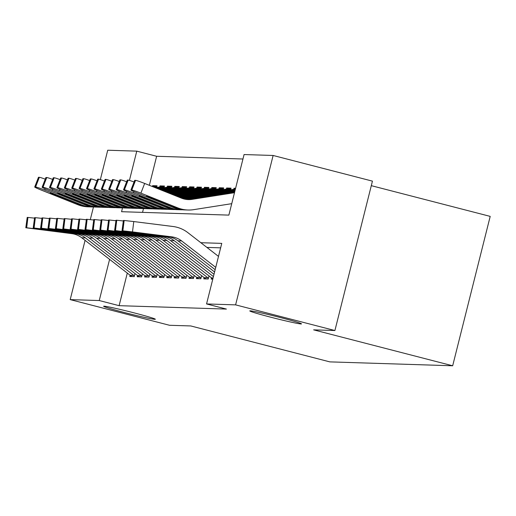 <?xml version="1.0" encoding="UTF-8"?>
<svg xmlns="http://www.w3.org/2000/svg" width="516" height="516" viewBox="0 0 516 516"><rect width="100%" height="100%" fill="white"/><g stroke="black" fill="none" stroke-linecap="round" stroke-linejoin="round"><path stroke-width="0.77" d="M270.9 317.243A26.664 1.026 14.1 0 1 249.776 310.896A26.664 1.026 14.1 0 1 280.369 317.54A26.664 1.026 14.1 0 1 301.492 323.887A26.664 1.026 14.1 0 1 270.9 317.243M124.743 312.599A26.664 1.026 14.1 0 1 103.619 306.259A26.664 1.026 14.1 0 1 134.212 312.902A26.664 1.026 14.1 0 1 155.342 319.249A26.664 1.026 14.1 0 1 124.743 312.599M371.301 185.663L490.2 216.385L452.674 365.78L329.827 361.877L190.791 325.951L169.512 325.28L70.202 299.615L85.088 240.353M100.343 179.62L107.728 150.221L136.772 151.143L129.426 180.406M242.952 159.012L156.638 156.277L136.772 151.143M122.511 207.909L121.557 211.708L228.865 215.114L244.074 154.548L273.125 155.471L235.599 304.866L206.555 303.943L221.764 243.378L200.847 242.714M235.599 304.866L334.91 330.53L372.436 181.135L273.125 155.471M211.508 277.847L211.199 279.085L212.785 279.137M204.104 277.614L203.794 278.853L208.238 278.995L209.012 275.912M196.706 277.382L196.396 278.614L200.834 278.756L201.608 275.679M189.308 277.144L188.998 278.382L193.435 278.524L194.21 275.441M181.903 276.911L181.593 278.15L186.037 278.285L186.811 275.209M174.505 276.673L174.195 277.911L178.633 278.053L179.407 274.97M167.107 276.441L166.797 277.679L171.235 277.821L172.009 274.738M159.702 276.202L159.392 277.44L163.836 277.582L164.61 274.506M152.304 275.97L151.994 277.208L156.432 277.35L157.206 274.267M144.906 275.738L144.596 276.976L149.034 277.111L149.808 274.035M137.508 275.499L137.191 276.737L141.636 276.879L142.41 273.796M156.258 186.599L152.613 185.657L157.051 185.792L156.638 187.456M163.656 186.831L160.012 185.889L164.456 186.031L164.036 187.695M171.06 187.063L167.416 186.121L171.854 186.263L171.435 187.927M178.459 187.302L174.814 186.36L179.252 186.502L178.839 188.166M185.857 187.534L182.213 186.592L186.657 186.734L186.237 188.398M193.261 187.772L189.617 186.831L194.055 186.973L193.635 188.63M200.66 188.005L197.015 187.063L201.453 187.205L201.04 188.869M208.058 188.243L204.413 187.302L208.857 187.437L208.438 189.101M215.462 188.475L211.818 187.534L216.256 187.676L215.836 189.34M222.86 188.708L219.216 187.766L223.654 187.908L223.241 189.572M230.259 188.946L226.614 188.005L231.058 188.147L230.639 189.804M235.515 188.624L234.019 188.237L235.599 188.288M156.638 156.277L149.343 185.321M143.493 208.593L142.545 212.373M152.388 186.54L152.613 185.657M159.741 186.973L160.012 185.889M167.139 187.205L167.416 186.121M174.543 187.437L174.814 186.36M181.942 187.676L182.213 186.592M189.34 187.908L189.617 186.831M196.744 188.147L197.015 187.063M204.143 188.379L204.413 187.302M211.541 188.611L211.818 187.534M218.945 188.85L219.216 187.766M226.343 189.082L226.614 188.005M233.742 189.32L234.019 188.237M127.297 273.087L119.112 305.672L226.414 309.078L206.555 303.943M220.642 247.848L206.903 247.409M130.103 275.267L129.793 276.505L134.231 276.647L135.005 273.564M90.294 219.616L93.473 206.961M334.91 330.53L313.638 329.853L452.674 365.78M119.112 305.672L99.246 300.538L70.202 299.615M109.592 259.361L99.246 300.538M132.096 276.576A14.583 14.351 -88.2 0 1 130.167 275.312L81.76 237.779A20.833 20.498 91.8 0 0 71.859 233.671L25.8 227.756L26.671 227.769L27.941 217.436L27.206 217.41L25.935 227.75M134.431 275.847A14.583 14.351 -88.2 0 1 133.863 275.428L85.463 237.895A20.833 20.498 91.8 0 0 75.555 233.787L26.671 227.769M27.941 217.436L34.411 218.12M25.8 227.756L27.206 217.41M72.653 233.696L42.576 229.807L71.859 233.671M156.812 186.747A14.583 14.351 91.8 0 0 156.116 186.837L153.987 187.173M93.654 206.955A31.244 30.747 -88.2 0 1 91.803 206.955A31.244 30.747 -88.2 0 1 81.509 204.807L44.699 190.088A8.333 0.497 -158.8 0 0 35.591 186.992L39.351 177.298A8.333 0.497 21.2 0 1 45.247 179.162M91.803 206.955L88.101 206.839A31.244 30.747 -88.2 0 1 77.813 204.684L40.996 189.972A8.333 0.497 -158.8 0 1 34.707 187.005L38.468 177.31A8.333 0.497 21.2 0 1 38.61 177.278L39.351 177.298M156.845 186.618L155.058 186.56A14.583 14.351 91.8 0 0 152.736 186.676M55.683 194.751L55.393 195.48A6.663 0.4 21.2 0 1 50.362 193.107A6.663 0.4 21.2 0 1 50.478 193.081A6.663 0.4 21.2 0 1 57.766 195.558L84.798 206.29L77.323 204.246L77.484 203.439M38.61 177.278L34.849 186.973L35.591 186.992M55.393 195.48L77.323 204.246M139.501 276.808A14.583 14.351 -88.2 0 1 137.566 275.544L89.165 238.011A20.833 20.498 91.8 0 0 79.258 233.903L33.198 227.988L34.075 228.007L35.346 217.668L34.604 217.649L33.334 227.982M141.835 276.086A14.583 14.351 -88.2 0 1 141.268 275.667L92.861 238.128A20.833 20.498 91.8 0 0 82.96 234.025L34.075 228.007M35.346 217.668L41.815 218.358M33.198 227.988L34.604 217.649M80.057 233.929L49.975 230.046L79.258 233.903M146.899 277.047A14.583 14.351 -88.2 0 1 144.964 275.783L96.563 238.25A20.833 20.498 91.8 0 0 86.656 234.141L40.603 228.227L41.474 228.24L42.744 217.907L42.002 217.881L40.732 228.22M149.234 276.318A14.583 14.351 -88.2 0 1 148.666 275.899L100.265 238.366A20.833 20.498 91.8 0 0 90.358 234.258L41.474 228.24M42.744 217.907L49.213 218.59M40.603 228.227L42.002 217.881M87.456 234.167L57.379 230.278L86.656 234.141M154.297 277.279A14.583 14.351 -88.2 0 1 152.368 276.015L103.961 238.482A20.833 20.498 91.8 0 0 94.06 234.374L48.001 228.459L48.872 228.478L50.142 218.139L49.407 218.12L48.136 228.453M156.632 276.55A14.583 14.351 -88.2 0 1 156.064 276.137L107.663 238.598A20.833 20.498 91.8 0 0 97.756 234.49L48.872 228.478M50.142 218.139L56.612 218.823M48.001 228.459L49.407 218.12M94.854 234.399L64.777 230.517L94.06 234.374M161.702 277.518A14.583 14.351 -88.2 0 1 159.767 276.254L111.366 238.721A20.833 20.498 91.8 0 0 101.459 234.612L55.399 228.698L56.276 228.711L57.547 218.378L56.805 218.352L55.535 228.691M164.036 276.789A14.583 14.351 -88.2 0 1 163.469 276.37L115.062 238.837A20.833 20.498 91.8 0 0 105.161 234.728L56.276 228.711M57.547 218.378L64.016 219.061M55.399 228.698L56.805 218.352M102.258 234.632L72.175 230.749L101.459 234.612M164.217 186.986A14.583 14.351 91.8 0 0 163.514 187.076L156.496 188.179M101.052 207.193A31.244 30.747 -88.2 0 1 99.201 207.193A31.244 30.747 -88.2 0 1 88.913 205.039L52.097 190.327A8.333 0.497 -158.8 0 0 42.989 187.231L46.75 177.536A8.333 0.497 21.2 0 1 52.645 179.394M99.201 207.193L95.499 207.071A31.244 30.747 -88.2 0 1 85.211 204.923L48.401 190.204A8.333 0.497 -158.8 0 1 42.112 187.237L45.872 177.549A8.333 0.497 21.2 0 1 46.014 177.51L46.75 177.536M164.249 186.85L162.463 186.792A14.583 14.351 91.8 0 0 159.818 186.96L155.239 187.676M63.081 194.984L62.797 195.719A6.663 0.4 21.2 0 1 57.766 193.345A6.663 0.4 21.2 0 1 57.876 193.313A6.663 0.4 21.2 0 1 65.164 195.79L92.203 206.523L84.727 204.484L84.888 203.672M46.014 177.51L42.254 187.205L42.989 187.231M62.797 195.719L84.727 204.484M171.615 187.218A14.583 14.351 91.8 0 0 170.919 187.308L159.005 189.185M108.457 207.426A31.244 30.747 -88.2 0 1 106.599 207.426A31.244 30.747 -88.2 0 1 96.311 205.271L59.501 190.559A8.333 0.497 -158.8 0 0 50.394 187.463L54.154 177.768A8.333 0.497 21.2 0 1 60.049 179.626M106.599 207.426L102.903 207.309A31.244 30.747 -88.2 0 1 92.609 205.155L55.799 190.443A8.333 0.497 -158.8 0 1 49.51 187.476L53.271 177.781A8.333 0.497 21.2 0 1 53.412 177.749L54.154 177.768M171.647 187.082L169.861 187.031A14.583 14.351 91.8 0 0 167.216 187.192L157.754 188.682M70.479 195.216L70.195 195.951A6.663 0.4 21.2 0 1 65.164 193.577A6.663 0.4 21.2 0 1 65.28 193.552A6.663 0.4 21.2 0 1 72.562 196.028L99.601 206.761L92.125 204.717L92.287 203.91M53.412 177.749L49.652 187.437L50.394 187.463M70.195 195.951L92.125 204.717M179.013 187.45A14.583 14.351 91.8 0 0 178.317 187.547L161.521 190.185M115.855 207.664A31.244 30.747 -88.2 0 1 114.004 207.658A31.244 30.747 -88.2 0 1 103.71 205.51L66.899 190.791A8.333 0.497 -158.8 0 0 57.792 187.695L61.552 178.007A8.333 0.497 21.2 0 1 67.448 179.865M114.004 207.658L110.301 207.542A31.244 30.747 -88.2 0 1 100.014 205.394L63.197 190.675A8.333 0.497 -158.8 0 1 56.908 187.708L60.669 178.02A8.333 0.497 21.2 0 1 60.811 177.981L61.552 178.007M179.046 187.321L177.259 187.263A14.583 14.351 91.8 0 0 174.614 187.431L160.263 189.688M77.884 195.454L77.594 196.183A6.663 0.4 21.2 0 1 72.562 193.81A6.663 0.4 21.2 0 1 72.679 193.784A6.663 0.4 21.2 0 1 79.967 196.261L106.999 206.993L99.524 204.949L99.685 204.143M60.811 177.981L57.05 187.676L57.792 187.695M77.594 196.183L99.524 204.949M186.418 187.689A14.583 14.351 91.8 0 0 185.715 187.779L164.03 191.191M123.253 207.896A31.244 30.747 -88.2 0 1 121.402 207.896A31.244 30.747 -88.2 0 1 111.114 205.742L74.298 191.03A8.333 0.497 -158.8 0 0 65.19 187.934L68.951 178.239A8.333 0.497 21.2 0 1 74.846 180.097M121.402 207.896L117.7 207.78A31.244 30.747 -88.2 0 1 107.412 205.626L70.602 190.914A8.333 0.497 -158.8 0 1 64.313 187.947L68.073 178.252A8.333 0.497 21.2 0 1 68.215 178.214L68.951 178.239M186.45 187.553L184.663 187.495A14.583 14.351 91.8 0 0 182.019 187.663L162.772 190.688M85.282 195.687L84.998 196.422A6.663 0.4 21.2 0 1 79.967 194.048A6.663 0.4 21.2 0 1 80.077 194.022A6.663 0.4 21.2 0 1 87.365 196.499L114.404 207.226L106.928 205.187L107.089 204.381M68.215 178.214L64.455 187.908L65.19 187.934M84.998 196.422L106.928 205.187M169.1 277.75A14.583 14.351 -88.2 0 1 167.165 276.486L118.764 238.953A20.833 20.498 91.8 0 0 108.857 234.845L62.804 228.93L63.674 228.949L64.945 218.61L64.203 218.584L62.933 228.923M171.435 277.021A14.583 14.351 -88.2 0 1 170.867 276.602L122.466 239.069A20.833 20.498 91.8 0 0 112.559 234.961L63.674 228.949M64.945 218.61L71.414 219.294M62.804 228.93L64.203 218.584M109.656 234.87L79.58 230.981L108.857 234.845M193.816 187.921A14.583 14.351 91.8 0 0 193.119 188.018L166.539 192.197M130.658 208.135A31.244 30.747 -88.2 0 1 128.8 208.129A31.244 30.747 -88.2 0 1 118.512 205.981L81.702 191.262A8.333 0.497 -158.8 0 0 72.595 188.166L76.355 178.478A8.333 0.497 21.2 0 1 82.25 180.336M128.8 208.129L125.104 208.013A31.244 30.747 -88.2 0 1 114.81 205.858L78 191.146A8.333 0.497 -158.8 0 1 71.711 188.179L75.471 178.484A8.333 0.497 21.2 0 1 75.613 178.452L76.355 178.478M193.848 187.792L192.062 187.734A14.583 14.351 91.8 0 0 189.417 187.895L165.288 191.694M92.68 195.925L92.396 196.654A6.663 0.4 21.2 0 1 87.365 194.28A6.663 0.4 21.2 0 1 87.481 194.255A6.663 0.4 21.2 0 1 94.763 196.731L121.802 207.464L114.326 205.42L114.487 204.613M75.613 178.452L71.853 188.147L72.595 188.166M92.396 196.654L114.326 205.42M176.498 277.989A14.583 14.351 -88.2 0 1 174.569 276.724L126.162 239.185A20.833 20.498 91.8 0 0 116.261 235.077L70.202 229.169L71.073 229.181L72.343 218.842L71.608 218.823L70.337 229.156M178.833 277.26A14.583 14.351 -88.2 0 1 178.265 276.84L129.864 239.308A20.833 20.498 91.8 0 0 119.957 235.199L71.073 229.181M72.343 218.842L78.813 219.532M70.202 229.169L71.608 218.823M117.055 235.103L86.978 231.22L116.261 235.077M201.214 188.159A14.583 14.351 91.8 0 0 200.518 188.25L169.055 193.197M138.056 208.367A31.244 30.747 -88.2 0 1 136.205 208.367A31.244 30.747 -88.2 0 1 125.91 206.213L89.1 191.5A8.333 0.497 -158.8 0 0 79.993 188.405L83.753 178.71A8.333 0.497 21.2 0 1 89.649 180.568M136.205 208.367L132.502 208.245A31.244 30.747 -88.2 0 1 122.215 206.097L85.398 191.384A8.333 0.497 -158.8 0 1 79.109 188.417L82.87 178.723A8.333 0.497 21.2 0 1 83.011 178.684L83.753 178.71M201.246 188.024L199.46 187.966A14.583 14.351 91.8 0 0 196.815 188.134L167.797 192.694M100.085 196.157L99.794 196.893A6.663 0.4 21.2 0 1 94.763 194.519A6.663 0.4 21.2 0 1 94.879 194.487A6.663 0.4 21.2 0 1 102.168 196.964L129.2 207.696L121.724 205.658L121.886 204.852M83.011 178.684L79.251 188.379L79.993 188.405M99.794 196.893L121.724 205.658M183.902 278.221A14.583 14.351 -88.2 0 1 181.967 276.957L133.567 239.424A20.833 20.498 91.8 0 0 123.659 235.315L77.6 229.401L78.477 229.414L79.748 219.081L79.006 219.055L77.735 229.394M186.237 277.492A14.583 14.351 -88.2 0 1 185.67 277.073L137.262 239.54A20.833 20.498 91.8 0 0 127.362 235.431L78.477 229.414M79.748 219.081L86.217 219.764M77.6 229.401L79.006 219.055M124.453 235.341L94.376 231.452L123.659 235.315M208.619 188.392A14.583 14.351 91.8 0 0 207.916 188.482L171.564 194.203M145.454 208.599A31.244 30.747 -88.2 0 1 143.603 208.599A31.244 30.747 -88.2 0 1 133.315 206.445L96.498 191.733A8.333 0.497 -158.8 0 0 87.391 188.637L91.151 178.942A8.333 0.497 21.2 0 1 97.047 180.8M143.603 208.599L139.9 208.483A31.244 30.747 -88.2 0 1 129.613 206.329L92.803 191.617A8.333 0.497 -158.8 0 1 86.514 188.65L90.274 178.955A8.333 0.497 21.2 0 1 90.416 178.923L91.151 178.942M208.651 188.256L206.864 188.205A14.583 14.351 91.8 0 0 204.22 188.366L170.306 193.7M107.483 196.39L107.199 197.125A6.663 0.4 21.2 0 1 102.168 194.751A6.663 0.4 21.2 0 1 102.278 194.725A6.663 0.4 21.2 0 1 109.566 197.202L136.605 207.935L129.129 205.89L129.29 205.084M90.416 178.923L86.656 188.617L87.391 188.637M107.199 197.125L129.129 205.89M191.301 278.453A14.583 14.351 -88.2 0 1 189.366 277.189L140.965 239.656A20.833 20.498 91.8 0 0 131.058 235.548L85.005 229.633L85.875 229.652L87.146 219.313L86.404 219.294L85.134 229.626M193.635 277.731A14.583 14.351 -88.2 0 1 193.068 277.311L144.667 239.772A20.833 20.498 91.8 0 0 134.76 235.664L85.875 229.652M87.146 219.313L93.615 220.003M85.005 229.633L86.404 219.294M131.857 235.573L101.781 231.69L131.058 235.548M216.017 188.63A14.583 14.351 91.8 0 0 215.32 188.721L174.073 195.209M152.859 208.838A31.244 30.747 -88.2 0 1 151.001 208.832A31.244 30.747 -88.2 0 1 140.713 206.684L103.903 191.971A8.333 0.497 -158.8 0 0 94.796 188.875L98.556 179.181A8.333 0.497 21.2 0 1 104.451 181.039M151.001 208.832L147.305 208.716A31.244 30.747 -88.2 0 1 137.011 206.568L100.201 191.849A8.333 0.497 -158.8 0 1 93.912 188.882L97.672 179.194A8.333 0.497 21.2 0 1 97.814 179.155L98.556 179.181M216.049 188.495L214.263 188.437A14.583 14.351 91.8 0 0 211.618 188.604L172.821 194.706M114.881 196.628L114.597 197.364A6.663 0.4 21.2 0 1 109.566 194.99A6.663 0.4 21.2 0 1 109.682 194.958A6.663 0.4 21.2 0 1 116.964 197.435L144.003 208.167L136.527 206.123L136.688 205.316M97.814 179.155L94.054 188.85L94.796 188.875M114.597 197.364L136.527 206.123M198.699 278.692A14.583 14.351 -88.2 0 1 196.77 277.427L148.363 239.895A20.833 20.498 91.8 0 0 138.462 235.786L92.403 229.872L93.273 229.884L94.544 219.552L93.809 219.526L92.538 229.865M201.034 277.963A14.583 14.351 -88.2 0 1 200.466 277.543L152.065 240.011A20.833 20.498 91.8 0 0 142.158 235.902L93.273 229.884M94.544 219.552L101.013 220.235M92.403 229.872L93.809 219.526M139.256 235.812L109.179 231.923L138.462 235.786M223.415 188.862A14.583 14.351 91.8 0 0 222.719 188.953L176.588 196.209M160.257 209.07A31.244 30.747 -88.2 0 1 158.406 209.07A31.244 30.747 -88.2 0 1 148.111 206.916L111.301 192.204A8.333 0.497 -158.8 0 0 102.194 189.108L105.954 179.413A8.333 0.497 21.2 0 1 111.849 181.271M158.406 209.07L154.703 208.954A31.244 30.747 -88.2 0 1 144.416 206.8L107.599 192.087A8.333 0.497 -158.8 0 1 101.31 189.12L105.071 179.426A8.333 0.497 21.2 0 1 105.212 179.394L105.954 179.413M223.447 188.727L221.661 188.669A14.583 14.351 91.8 0 0 219.016 188.837L175.33 195.706M122.286 196.86L121.995 197.596A6.663 0.4 21.2 0 1 116.964 195.222A6.663 0.4 21.2 0 1 117.08 195.196A6.663 0.4 21.2 0 1 124.369 197.673L151.401 208.4L143.925 206.361L144.087 205.555M105.212 179.394L101.452 189.082L102.194 189.108M121.995 197.596L143.925 206.361M206.103 278.924A14.583 14.351 -88.2 0 1 204.168 277.66L155.768 240.127A20.833 20.498 91.8 0 0 145.86 236.018L99.801 230.104L100.678 230.123L101.949 219.784L101.207 219.758L99.936 230.097M208.438 278.195A14.583 14.351 -88.2 0 1 207.864 277.776L159.463 240.243A20.833 20.498 91.8 0 0 149.563 236.135L100.678 230.123M101.949 219.784L108.418 220.467M99.801 230.104L101.207 219.758M146.654 236.044L116.577 232.155L145.86 236.018M230.82 189.095A14.583 14.351 91.8 0 0 230.117 189.191L179.097 197.215M167.655 209.309A31.244 30.747 -88.2 0 1 165.804 209.303A31.244 30.747 -88.2 0 1 155.516 207.155L118.699 192.436A8.333 0.497 -158.8 0 0 109.592 189.34L113.352 179.652A8.333 0.497 21.2 0 1 119.248 181.509M165.804 209.303L162.101 209.186A31.244 30.747 -88.2 0 1 151.814 207.032L115.004 192.32A8.333 0.497 -158.8 0 1 108.715 189.353L112.475 179.658A8.333 0.497 21.2 0 1 112.617 179.626L113.352 179.652M230.852 188.966L229.065 188.908A14.583 14.351 91.8 0 0 226.421 189.069L177.846 196.712M129.684 197.099L129.4 197.828A6.663 0.4 21.2 0 1 124.369 195.454A6.663 0.4 21.2 0 1 124.479 195.429A6.663 0.4 21.2 0 1 131.767 197.905L158.805 208.638L151.33 206.594L151.491 205.787M112.617 179.626L108.857 189.32L109.592 189.34M129.4 197.828L151.33 206.594M212.869 278.795A14.583 14.351 -88.2 0 1 211.566 277.898L163.166 240.359A20.833 20.498 91.8 0 0 153.258 236.251L107.205 230.342L108.076 230.355L109.347 220.022L108.605 219.997L107.334 230.33M213.424 276.582L166.868 240.482A20.833 20.498 91.8 0 0 156.961 236.373L108.076 230.355M109.347 220.022L115.816 220.706M107.205 230.342L108.605 219.997M154.058 236.276L123.982 232.394L153.258 236.251M235.225 189.785L181.613 198.215M175.059 209.541A31.244 30.747 -88.2 0 1 173.202 209.541A31.244 30.747 -88.2 0 1 162.914 207.387L126.104 192.674A8.333 0.497 -158.8 0 0 116.997 189.578L120.757 179.884A8.333 0.497 21.2 0 1 126.652 181.742M173.202 209.541L169.506 209.419A31.244 30.747 -88.2 0 1 159.212 207.271L122.402 192.558A8.333 0.497 -158.8 0 1 116.113 189.591L119.873 179.897A8.333 0.497 21.2 0 1 120.015 179.858L120.757 179.884M235.386 189.146A14.583 14.351 91.8 0 0 233.819 189.308L180.355 197.718M137.082 197.331L136.798 198.067A6.663 0.4 21.2 0 1 131.767 195.693A6.663 0.4 21.2 0 1 131.883 195.661A6.663 0.4 21.2 0 1 139.165 198.138L166.204 208.87L158.728 206.832L158.889 206.026M120.015 179.858L116.255 189.553L116.997 189.578M136.798 198.067L158.728 206.832M214.005 274.28L170.564 240.598A20.833 20.498 91.8 0 0 160.663 236.489L114.604 230.575L115.474 230.588L116.745 220.255L116.01 220.229L114.739 230.568M214.579 271.977L174.266 240.714A20.833 20.498 91.8 0 0 164.359 236.605L115.474 230.588M116.745 220.255L123.214 220.938M114.604 230.575L116.01 220.229M161.456 236.515L131.38 232.626L160.663 236.489M234.864 191.243L184.715 199.131A20.833 20.498 -88.2 0 1 184.644 199.137M182.458 209.773A31.244 30.747 -88.2 0 1 180.606 209.773A31.244 30.747 -88.2 0 1 170.312 207.619L133.502 192.907A8.333 0.497 -158.8 0 0 124.395 189.811L128.155 180.116A8.333 0.497 21.2 0 1 134.05 181.98M180.606 209.773L176.904 209.657A31.244 30.747 -88.2 0 1 166.616 207.503L129.8 192.79A8.333 0.497 -158.8 0 1 123.511 189.824L127.271 180.129A8.333 0.497 21.2 0 1 127.413 180.097L128.155 180.116M235.044 190.514L182.987 198.699M144.486 197.57L144.196 198.299A6.663 0.4 21.2 0 1 139.165 195.925A6.663 0.4 21.2 0 1 139.281 195.899A6.663 0.4 21.2 0 1 146.57 198.376L173.602 209.109L166.126 207.064L166.287 206.258M127.413 180.097L123.653 189.791L124.395 189.811M144.196 198.299L166.126 207.064M215.159 269.675L177.968 240.83A20.833 20.498 91.8 0 0 168.061 236.721L122.002 230.807L122.879 230.826L124.15 220.487L123.408 220.467L122.137 230.8M218.494 256.4L187.889 232.664A31.244 30.747 91.8 0 0 173.034 226.505L133.767 221.558L132.496 231.897L122.879 230.826M215.74 267.372L181.664 240.946A20.833 20.498 91.8 0 0 171.764 236.844L132.496 231.897M124.15 220.487L133.767 221.558M122.002 230.807L123.408 220.467M168.855 236.747L138.778 232.864L168.061 236.721M234.496 192.7L192.113 199.363A20.833 20.498 -88.2 0 1 188.334 199.602A20.833 20.498 -88.2 0 1 181.477 198.163L144.661 183.451L140.9 193.145A8.333 0.497 -158.8 0 0 131.793 190.049L135.553 180.355A8.333 0.497 21.2 0 1 144.661 183.451M231.742 203.672L193.668 209.657A31.244 30.747 -88.2 0 1 188.005 210.012A31.244 30.747 -88.2 0 1 177.717 207.858L140.9 193.145M188.005 210.012L184.302 209.889A31.244 30.747 -88.2 0 1 174.015 207.742L137.204 193.023A8.333 0.497 -158.8 0 1 130.916 190.056L134.676 180.368A8.333 0.497 21.2 0 1 134.818 180.329L135.553 180.355M234.677 191.971L188.411 199.247A20.833 20.498 -88.2 0 1 186.489 199.453M151.885 197.802L151.601 198.537A6.663 0.4 21.2 0 1 146.57 196.164A6.663 0.4 21.2 0 1 146.679 196.132A6.663 0.4 21.2 0 1 153.968 198.608L181.006 209.341L173.531 207.303L173.692 206.49M134.818 180.329L131.058 190.023L131.793 190.049M151.601 198.537L173.531 207.303M36.333 228.485L36.288 228.846M75.555 233.787L74.762 233.761M85.463 237.895L81.76 237.779M133.863 275.428L130.167 275.312M45.176 188.862L44.699 190.088M77.813 204.684L78.496 204.71M80.825 204.781L81.509 204.807M152.891 186.74L156.116 186.837M43.737 228.717L43.692 229.078M82.96 234.025L82.16 234M92.861 238.128L89.165 238.011M141.268 275.667L137.566 275.544M51.136 228.956L51.09 229.31M90.358 234.258L89.558 234.232M100.265 238.366L96.563 238.25M148.666 275.899L144.964 275.783M58.534 229.188L58.489 229.549M97.756 234.49L96.963 234.464M107.663 238.598L103.961 238.482M156.064 276.137L152.368 276.015M65.938 229.427L65.893 229.781M105.161 234.728L104.361 234.703M115.062 238.837L111.366 238.721M163.469 276.37L159.767 276.254M52.574 189.095L52.097 190.327M85.211 204.923L85.901 204.942M88.223 205.02L88.913 205.039M159.818 186.96L163.514 187.076M59.979 189.333L59.501 190.559M92.609 205.155L93.299 205.181M95.628 205.252L96.311 205.271M167.216 187.192L170.919 187.308M67.377 189.565L66.899 190.791M100.014 205.394L100.697 205.413M103.026 205.484L103.71 205.51M174.614 187.431L178.317 187.547M74.775 189.804L74.298 191.03M107.412 205.626L108.102 205.645M110.424 205.723L111.114 205.742M182.019 187.663L185.715 187.779M73.337 229.659L73.291 230.02M112.559 234.961L111.759 234.935M122.466 239.069L118.764 238.953M170.867 276.602L167.165 276.486M82.179 190.036L81.702 191.262M114.81 205.858L115.5 205.884M117.829 205.955L118.512 205.981M189.417 187.895L193.119 188.018M80.735 229.891L80.689 230.252M119.957 235.199L119.164 235.173M129.864 239.308L126.162 239.185M178.265 276.84L174.569 276.724M89.578 190.269L89.1 191.5M122.215 206.097L122.898 206.116M125.227 206.194L125.91 206.213M196.815 188.134L200.518 188.25M88.139 230.13L88.094 230.491M127.362 235.431L126.562 235.406M137.262 239.54L133.567 239.424M185.67 277.073L181.967 276.957M96.976 190.507L96.498 191.733M129.613 206.329L130.303 206.355M132.625 206.426L133.315 206.445M204.22 188.366L207.916 188.482M95.537 230.362L95.492 230.723M134.76 235.664L133.96 235.644M144.667 239.772L140.965 239.656M193.068 277.311L189.366 277.189M104.38 190.739L103.903 191.971M137.011 206.568L137.701 206.587M140.03 206.658L140.713 206.684M211.618 188.604L215.32 188.721M102.936 230.6L102.89 230.955M142.158 235.902L141.365 235.876M152.065 240.011L148.363 239.895M200.466 277.543L196.77 277.427M111.779 190.978L111.301 192.204M144.416 206.8L145.099 206.819M147.428 206.897L148.111 206.916M219.016 188.837L222.719 188.953M110.34 230.833L110.295 231.194M149.563 236.135L148.763 236.109M159.463 240.243L155.768 240.127M207.864 277.776L204.168 277.66M119.177 191.21L118.699 192.436M151.814 207.032L152.504 207.058M154.826 207.129L155.516 207.155M226.421 189.069L230.117 189.191M117.738 231.065L117.693 231.426M156.961 236.373L156.161 236.347M166.868 240.482L163.166 240.359M213.082 277.943L211.566 277.898M126.581 191.449L126.104 192.674M159.212 207.271L159.902 207.29M162.23 207.368L162.914 207.387M233.819 189.308L235.335 189.353M125.136 231.303L125.091 231.665M164.359 236.605L163.566 236.58M174.266 240.714L170.564 240.598M133.979 191.681L133.502 192.907M166.616 207.503L167.3 207.529M169.629 207.6L170.312 207.619M171.764 236.844L170.964 236.818M181.664 240.946L177.968 240.83M174.015 207.742L174.705 207.761M177.027 207.838L177.717 207.858M188.411 199.247L192.113 199.363"/></g></svg>
